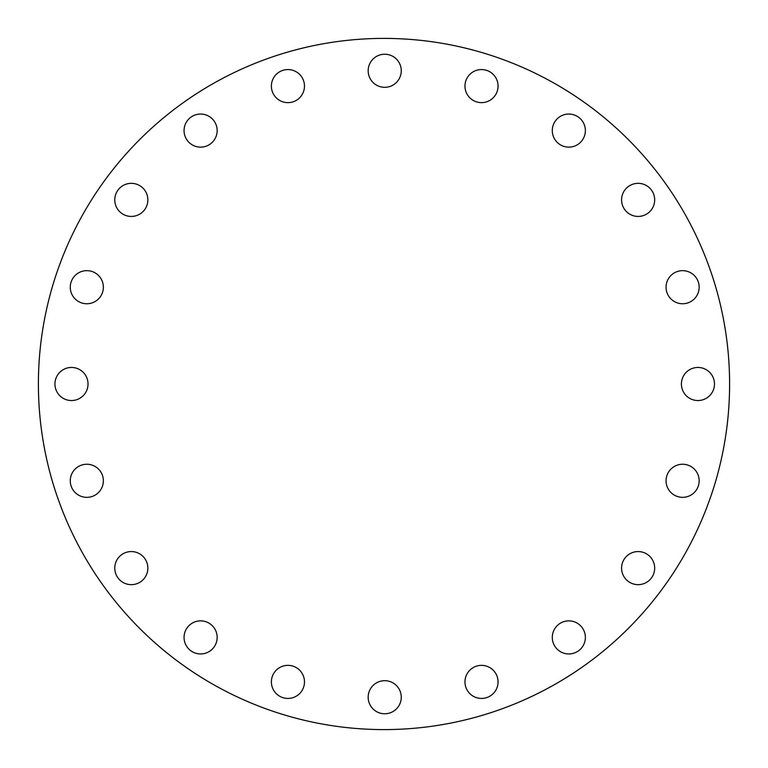 <?xml version="1.0" encoding="UTF-8"?>
<svg xmlns="http://www.w3.org/2000/svg" width="768" height="768" viewBox="0 0 768 768"><rect width="100%" height="100%" fill="white"/><g stroke="black" fill="none" stroke-linecap="round" stroke-linejoin="round"><path stroke-width="1.15" d="M114.768 199.891A16.541 16.541 0 0 1 131.309 183.341A16.541 16.541 0 0 1 147.859 199.891A16.541 16.541 0 0 1 131.309 216.432A16.541 16.541 0 0 1 114.768 199.891M184.061 130.589A16.541 16.541 0 0 1 200.611 114.048A16.541 16.541 0 0 1 217.152 130.589A16.541 16.541 0 0 1 200.611 147.139A16.541 16.541 0 0 1 184.061 130.589M287.923 102.643A16.541 16.541 0 0 1 271.382 86.102A16.541 16.541 0 0 1 287.923 69.562A16.541 16.541 0 0 1 304.474 86.102A16.541 16.541 0 0 1 287.923 102.643M384.72 87.312A16.541 16.541 0 0 1 368.17 70.771A16.541 16.541 0 0 1 384.72 54.23A16.541 16.541 0 0 1 401.261 70.771A16.541 16.541 0 0 1 384.72 87.312M481.507 102.643A16.541 16.541 0 0 1 464.966 86.102A16.541 16.541 0 0 1 481.507 69.562A16.541 16.541 0 0 1 498.058 86.102A16.541 16.541 0 0 1 481.507 102.643M568.829 147.139A16.541 16.541 0 0 1 552.288 130.589A16.541 16.541 0 0 1 568.829 114.048A16.541 16.541 0 0 1 585.37 130.589A16.541 16.541 0 0 1 568.829 147.139M638.122 216.432A16.541 16.541 0 0 1 621.581 199.891A16.541 16.541 0 0 1 638.122 183.341A16.541 16.541 0 0 1 654.672 199.891A16.541 16.541 0 0 1 638.122 216.432M666.067 287.203A16.541 16.541 0 0 1 682.618 270.662A16.541 16.541 0 0 1 699.158 287.203A16.541 16.541 0 0 1 682.618 303.754A16.541 16.541 0 0 1 666.067 287.203M681.398 384A16.541 16.541 0 0 1 697.949 367.459A16.541 16.541 0 0 1 714.49 384A16.541 16.541 0 0 1 697.949 400.541A16.541 16.541 0 0 1 681.398 384M666.067 480.797A16.541 16.541 0 0 1 682.618 464.246A16.541 16.541 0 0 1 699.158 480.797A16.541 16.541 0 0 1 682.618 497.338A16.541 16.541 0 0 1 666.067 480.797M638.122 584.659A16.541 16.541 0 0 1 621.581 568.109A16.541 16.541 0 0 1 638.122 551.568A16.541 16.541 0 0 1 654.672 568.109A16.541 16.541 0 0 1 638.122 584.659M568.829 653.952A16.541 16.541 0 0 1 552.288 637.411A16.541 16.541 0 0 1 568.829 620.861A16.541 16.541 0 0 1 585.37 637.411A16.541 16.541 0 0 1 568.829 653.952M481.507 698.438A16.541 16.541 0 0 1 464.966 681.898A16.541 16.541 0 0 1 481.507 665.357A16.541 16.541 0 0 1 498.058 681.898A16.541 16.541 0 0 1 481.507 698.438M384.72 713.77A16.541 16.541 0 0 1 368.17 697.229A16.541 16.541 0 0 1 384.72 680.688A16.541 16.541 0 0 1 401.261 697.229A16.541 16.541 0 0 1 384.72 713.77M287.923 698.438A16.541 16.541 0 0 1 271.382 681.898A16.541 16.541 0 0 1 287.923 665.357A16.541 16.541 0 0 1 304.474 681.898A16.541 16.541 0 0 1 287.923 698.438M184.061 637.411A16.541 16.541 0 0 1 200.611 620.861A16.541 16.541 0 0 1 217.152 637.411A16.541 16.541 0 0 1 200.611 653.952A16.541 16.541 0 0 1 184.061 637.411M114.768 568.109A16.541 16.541 0 0 1 131.309 551.568A16.541 16.541 0 0 1 147.859 568.109A16.541 16.541 0 0 1 131.309 584.659A16.541 16.541 0 0 1 114.768 568.109M70.272 480.797A16.541 16.541 0 0 1 86.822 464.246A16.541 16.541 0 0 1 103.363 480.797A16.541 16.541 0 0 1 86.822 497.338A16.541 16.541 0 0 1 70.272 480.797M70.272 287.203A16.541 16.541 0 0 1 86.822 270.662A16.541 16.541 0 0 1 103.363 287.203A16.541 16.541 0 0 1 86.822 303.754A16.541 16.541 0 0 1 70.272 287.203M54.941 384A16.541 16.541 0 0 1 71.491 367.459A16.541 16.541 0 0 1 88.032 384A16.541 16.541 0 0 1 71.491 400.541A16.541 16.541 0 0 1 54.941 384M729.6 384A345.6 345.6 0 0 1 384 729.6A345.6 345.6 0 0 1 38.4 384A345.6 345.6 0 0 1 384 38.4A345.6 345.6 0 0 1 729.6 384"/></g></svg>
